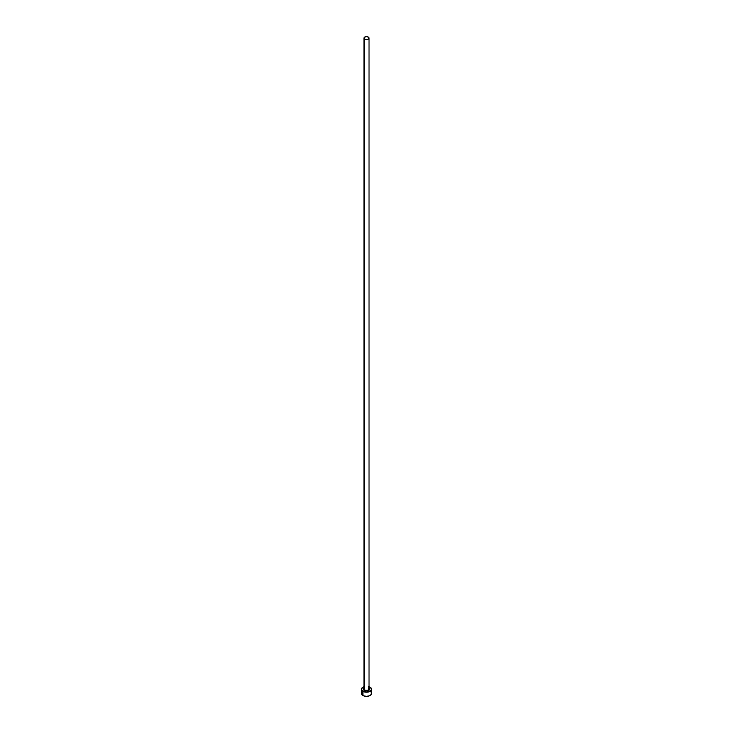 <?xml version="1.0" encoding="UTF-8"?>
<svg xmlns="http://www.w3.org/2000/svg" width="733" height="733" viewBox="0 0 733 733"><rect width="100%" height="100%" fill="white"/><g stroke="black" fill="none" stroke-linecap="round" stroke-linejoin="round"><path stroke-width="1.1" d="M363.989 688.681A2.529 1.466 0 0 0 364.713 689.909L364.356 690.532A3.042 1.75 180 0 1 363.971 688.324L363.522 689.634L364.356 690.532L364.713 689.909A2.529 1.466 0 0 0 367.471 690.229A2.529 1.466 0 0 0 369.029 688.883L369.029 38.116A2.529 1.466 180 0 1 367.471 39.463A2.529 1.466 180 0 1 364.713 39.142L364.713 689.909L364.713 39.142A2.529 1.466 180 0 1 363.971 38.116A2.529 1.466 180 0 1 365.529 36.76A2.529 1.466 180 0 1 368.287 37.081A2.529 1.466 180 0 1 369.029 38.116L368.287 37.081L366.5 36.65L364.713 37.081L363.971 38.116L364.713 39.142L366.5 39.573L368.287 39.142L369.029 38.116M369.029 686.757A5.067 2.923 180 0 1 370.083 687.224A5.067 2.923 180 0 1 371.567 689.295A5.067 2.923 180 0 1 368.433 691.989A5.067 2.923 180 0 1 362.917 691.356L362.917 695.498A5.067 2.923 0 0 0 368.433 696.13A5.067 2.923 0 0 0 371.567 693.427L371.182 692.309M361.818 692.309L361.433 693.427A5.067 2.923 0 0 0 362.917 695.498L362.917 691.356A5.067 2.923 180 0 1 361.433 689.295A5.067 2.923 180 0 1 363.971 686.757M364.567 686.592L362.285 687.664L361.534 689.863L363.687 691.723L366.5 692.218L369.313 691.723L371.466 689.863L370.715 687.664L368.433 686.592M369.029 688.314L369.478 689.634L368.186 690.752L364.356 690.532A3.042 1.75 180 0 0 368.424 690.651A3.042 1.75 180 0 0 369.029 688.324M361.433 689.295L361.818 694.545L363.687 695.855L366.5 696.35L369.313 695.855L371.182 694.545L371.567 689.295M370.715 691.805L370.083 691.356M363.971 38.116L363.971 688.883A2.529 1.466 0 0 0 364.713 689.909A2.529 1.466 0 0 0 367.306 690.266A2.529 1.466 0 0 0 369.011 689.075A2.529 1.466 0 0 0 368.287 687.847M369.029 688.883L368.397 688.076"/></g></svg>
